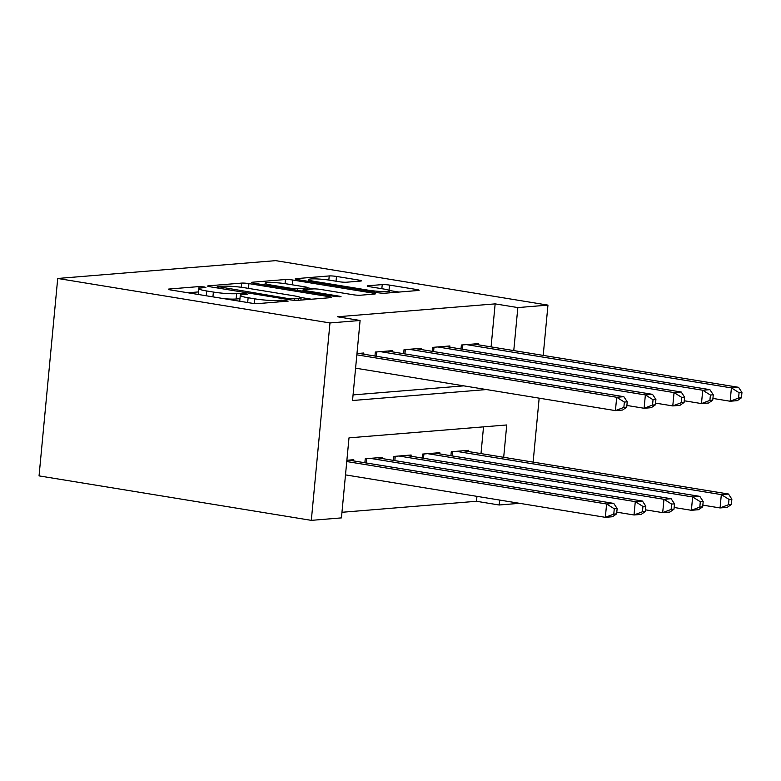 <?xml version="1.0" encoding="UTF-8"?>
<svg xmlns="http://www.w3.org/2000/svg" width="781" height="781" viewBox="0 0 781 781"><rect width="100%" height="100%" fill="white"/><g stroke="black" fill="none" stroke-linecap="round" stroke-linejoin="round"><path stroke-width="1.17" d="M204.173 286.93L199.087 286.578L169.174 289.019A5.291 0.576 5.4 0 0 168.364 289.253A5.291 0.576 5.4 0 0 170.814 289.985L250.994 303.077A5.291 0.576 5.4 0 0 258.257 303.575L288.169 301.124L281.941 300.109L278.065 300.431A16.938 1.855 5.4 0 1 254.801 298.84L248.124 297.746A16.938 1.855 5.4 0 1 240.275 295.413A16.938 1.855 5.4 0 1 242.881 294.681L247.323 294.203L245.605 293.695L236.643 293.656A16.938 1.855 5.4 0 1 213.379 292.065L206.701 290.981A16.938 1.855 5.4 0 1 198.843 288.648A16.938 1.855 5.4 0 1 201.449 287.916L205.891 287.437L204.173 286.93M360.627 281.062A5.291 0.576 5.4 0 0 361.437 280.838A5.291 0.576 5.4 0 0 358.987 280.106L336.494 276.435A5.291 0.576 5.4 0 0 329.221 275.937L295.999 278.651A5.291 0.576 5.4 0 0 295.189 278.885A5.291 0.576 5.4 0 0 297.639 279.608L377.819 292.709A5.291 0.576 5.4 0 0 385.082 293.207L418.304 290.483A5.291 0.576 5.4 0 0 419.124 290.259A5.291 0.576 5.4 0 0 416.663 289.526L389.494 285.094A5.291 0.576 5.4 0 0 382.231 284.596L368.007 285.758A5.291 0.576 5.4 0 0 367.197 285.983A5.291 0.576 5.4 0 0 369.647 286.715L383.12 288.911A14.156 1.552 5.4 0 1 389.69 290.864A14.156 1.552 5.4 0 1 382.329 291.528A14.156 1.552 5.4 0 1 368.066 290.151L315.28 281.521A14.156 1.552 5.4 0 1 308.72 279.578A14.156 1.552 5.4 0 1 316.071 278.905A14.156 1.552 5.4 0 1 330.343 280.291L339.139 281.726A5.291 0.576 5.4 0 0 346.403 282.224L360.627 281.062M491.083 346.881L495.154 303.877L517.842 307.577L547.959 305.117L275.683 260.639L57.716 278.466L39.05 475.883L311.316 520.361L341.434 517.891L349 437.858L506.742 424.962L503.686 457.305M495.154 303.877L337.412 316.774L360.1 320.483L329.982 322.943L57.716 278.466M248.934 283.591A5.291 0.576 5.4 0 0 241.671 283.093L208.449 285.817A5.291 0.576 5.4 0 0 207.639 286.041A5.291 0.576 5.4 0 0 210.089 286.773L290.259 299.865A5.291 0.576 5.4 0 0 297.532 300.363L330.753 297.649A5.291 0.576 5.4 0 0 331.564 297.415A5.291 0.576 5.4 0 0 329.113 296.692L248.934 283.591L248.485 288.384M252.224 282.234L285.446 279.52A5.291 0.576 5.4 0 1 292.719 280.018L372.888 293.109A5.291 0.576 5.4 0 1 375.349 293.841A5.291 0.576 5.4 0 1 374.529 294.066L360.314 295.228A5.291 0.576 5.4 0 1 353.041 294.73L320.522 289.419A5.291 0.576 5.4 0 0 313.259 288.921L303.829 289.692A5.291 0.576 5.4 0 0 303.008 289.927A5.291 0.576 5.4 0 0 305.469 290.649L339.315 296.184L341.033 296.692L335.381 296.507L253.864 283.191A5.291 0.576 5.4 0 1 251.414 282.458A5.291 0.576 5.4 0 1 252.224 282.234L252.165 282.839M363.751 354.203L363.868 352.992L356.966 353.559M392.433 351.86L392.55 350.649L375.339 352.055L374.958 356.038M421.115 349.517L421.223 348.306L404.021 349.712L403.64 353.695M449.797 347.164L449.905 345.954L432.703 347.369L432.323 351.343M353.061 394.913L463.807 385.853M461.005 349L461.376 345.017L478.587 343.611L478.47 344.821M341.961 512.287L476.488 501.285L476.957 496.355M480.998 453.595L483.527 426.865M353.666 460.917L353.783 459.706L346.881 460.273M364.873 462.742L365.254 458.769L382.456 457.363L382.348 458.574M393.556 460.399L393.936 456.416L411.138 455.011L411.031 456.221M422.238 458.056L422.609 454.073L439.82 452.668L439.703 453.878M450.92 455.714L451.291 451.73L468.502 450.325L468.385 451.535M519.609 503.325L499.176 504.995L499.645 500.065M476.488 501.285L499.176 504.995M533.12 462.108L539.163 398.164M543.205 355.394L547.959 305.117M513.771 350.591L517.842 307.577M360.1 320.483L352.534 400.516L486.495 389.553M329.982 322.943L311.316 520.361M198.843 288.648L198.345 293.978A16.938 1.855 5.4 0 0 199.018 294.583M224.567 298.762A16.938 1.855 5.4 0 0 236.135 298.996L236.643 293.656M239.962 298.684L236.135 298.996M240.275 295.413L239.767 300.753A16.938 1.855 5.4 0 0 240.441 301.359M198.54 291.918L187.957 292.777M311.463 299.221L300.412 297.415M217.782 286.578L289.302 298.742L298.479 298.762A16.938 1.855 5.4 0 0 301.085 298.02A16.938 1.855 5.4 0 0 293.226 295.696L245.127 287.838A16.938 1.855 5.4 0 0 221.863 286.246L217.782 286.578M307.812 287.896L313.903 288.892M286.783 283.913A14.156 1.552 5.4 0 0 272.52 282.527A14.156 1.552 5.4 0 0 265.159 283.191A14.156 1.552 5.4 0 0 271.729 285.143L290.317 288.179A5.291 0.576 5.4 0 0 297.59 288.677L307.021 287.906A5.291 0.576 5.4 0 0 307.841 287.672A5.291 0.576 5.4 0 0 305.381 286.949L286.783 283.913M399.013 292.065L389.368 290.493M616.639 513.878L617.136 508.548L614.276 508.782L613.768 514.113L616.639 513.878L612.509 516.739L605.343 517.325L606.603 503.989L613.768 503.403L348.756 460.116M345.505 474.887L605.343 517.325L613.768 514.113M346.764 461.542L606.603 503.989L614.276 508.782M613.768 503.403L617.136 508.548M626.723 407.174L627.231 401.834L624.361 402.069L623.853 407.409L626.723 407.174L622.594 410.035L615.428 410.621L616.687 397.275L356.849 354.838M624.361 402.069L616.687 397.275L623.853 396.689L358.85 353.402M623.853 407.409L615.428 410.621L355.589 368.173M627.231 401.834L623.853 396.689M645.321 511.535L645.819 506.195L642.948 506.43L642.451 511.77L645.321 511.535L641.191 514.396L634.016 514.982L635.285 501.646L642.451 501.06L377.438 457.773M616.795 512.17L634.016 514.982L642.451 511.77M370.272 458.359L635.285 501.646L642.948 506.43M642.451 501.06L645.819 506.195M673.993 509.192L674.501 503.852L671.631 504.087L671.133 509.427L673.993 509.192L669.873 512.053L662.698 512.639L663.957 499.303L671.133 498.717L406.12 455.421M645.477 509.827L662.698 512.639L671.133 509.427M398.954 456.006L663.957 499.303L671.631 504.087M671.133 498.717L674.501 503.852M702.675 506.84L703.183 501.509L700.313 501.744L699.805 507.074L702.675 506.84L698.556 509.71L691.38 510.296L692.64 496.95L699.815 496.365L434.802 453.078M674.159 507.484L691.38 510.296L699.805 507.074M427.637 453.663L692.64 496.95L700.313 501.744M699.815 496.365L703.183 501.509M731.358 504.497L731.865 499.166L728.995 499.401L728.488 504.731L731.358 504.497L727.228 507.357L720.062 507.943L721.322 494.607L728.497 494.022L463.484 450.735M702.841 505.131L720.062 507.943L728.488 504.731M456.309 451.32L721.322 494.607L728.995 499.401M728.497 494.022L731.865 499.166M655.405 404.822L655.903 399.491L653.043 399.726L652.535 405.056L655.405 404.822L651.276 407.682L644.11 408.268L645.37 394.932L380.357 351.645M653.043 399.726L645.37 394.932L652.535 394.346L387.532 351.06M652.535 405.056L644.11 408.268L626.879 405.456M655.903 399.491L652.535 394.346M684.088 402.479L684.586 397.138L681.725 397.383L681.217 402.713L684.088 402.479L679.958 405.339L672.783 405.925L674.052 392.589L409.039 349.302M681.725 397.383L674.052 392.589L681.217 392.003L416.205 348.716M681.217 402.713L672.783 405.925L655.562 403.113M684.586 397.138L681.217 392.003M712.76 400.136L713.268 394.795L710.398 395.03L709.9 400.37L712.76 400.136L708.64 402.996L701.465 403.582L702.734 390.246L437.721 346.949M710.398 395.03L702.734 390.246L709.9 389.66L444.887 346.364M709.9 400.37L701.465 403.582L684.244 400.77M713.268 394.795L709.9 389.66M741.442 397.793L741.95 392.452L739.08 392.687L738.582 398.027L741.442 397.793L737.323 400.653L730.147 401.239L731.407 387.893L466.403 344.606M739.08 392.687L731.407 387.893L738.582 387.308L473.569 344.021M738.582 398.027L730.147 401.239L712.926 398.427M741.95 392.452L738.582 387.308M198.901 288.511L199.087 286.578M281.795 301.651L281.941 300.109M240.333 295.277L240.509 293.344M206.243 295.765L206.701 290.981M212.93 296.858L213.379 292.065M247.665 302.53L248.124 297.746M254.362 303.477L254.801 298.84M277.919 301.964L278.065 300.431M169.116 289.634L169.174 289.019M329.006 297.786L329.113 296.692M208.39 286.422L208.449 285.817M241.27 287.271L241.671 283.093M218.836 288.199L218.924 287.252M289.214 299.699L289.302 298.742M294.281 300.314L294.398 299.094M298.332 300.295L298.479 298.762M285.055 283.649L285.446 279.52M292.26 284.801L292.719 280.018M372.781 294.212L372.888 293.109M305.371 291.606L305.469 290.649M339.257 296.868L339.315 296.184M271.632 286.09L271.729 285.143M290.229 289.126L290.317 288.179M297.434 290.307L297.59 288.677M306.874 289.448L307.021 287.906M315.192 282.478L315.28 281.521M367.968 291.098L368.066 290.151M367.949 286.363L368.007 285.758M381.841 288.706L382.231 284.596M389.006 290.307L389.494 285.094M416.566 290.63L416.663 289.526M295.94 279.256L295.999 278.651M328.83 280.057L329.221 275.937M336.035 281.228L336.494 276.435M358.879 281.209L358.987 280.106M366.152 462.957L366.553 458.662M394.835 460.614L395.235 456.319M423.507 458.262L423.917 453.966M452.189 455.919L452.599 451.623M376.647 351.948L376.237 356.243M405.319 349.605L404.919 353.9M434.002 347.262L433.601 351.557M462.684 344.909L462.274 349.205M217.098 287.916L217.216 286.734M300.89 300.089L301.085 298.02M302.891 291.196L303.008 289.927M264.993 285.006L265.159 283.191M307.675 289.38L307.841 287.672M308.544 281.394L308.72 279.578M389.494 292.846L389.69 290.864"/></g></svg>
